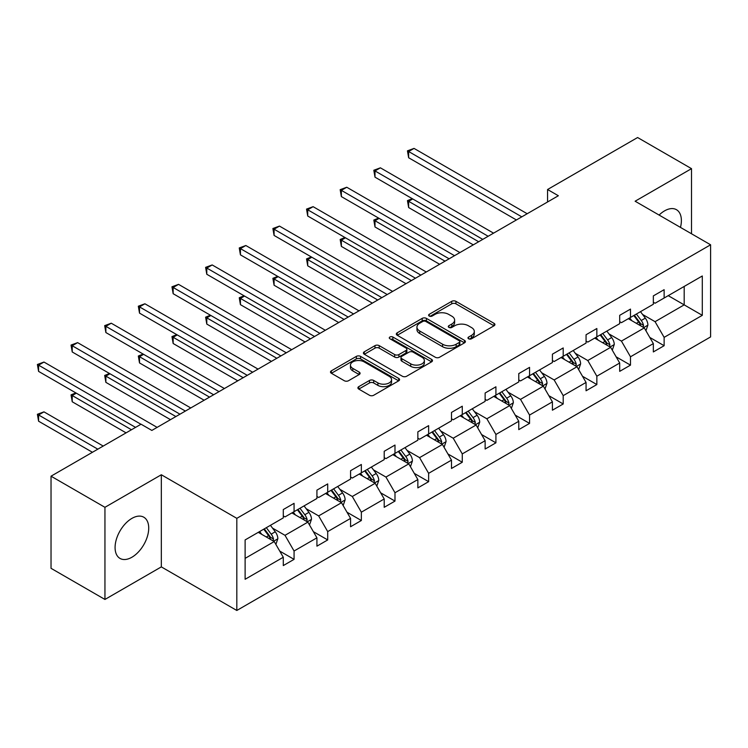 <?xml version="1.0" encoding="UTF-8"?>
<svg xmlns="http://www.w3.org/2000/svg" width="748" height="748" viewBox="0 0 748 748"><rect width="100%" height="100%" fill="white"/><g stroke="black" fill="none" stroke-linecap="round" stroke-linejoin="round"><path stroke-width="1.12" d="M468.594 338.769A2.094 1.206 0 0 0 471.558 338.769L494.045 325.782A2.992 1.73 0 0 0 494.924 324.567A2.992 1.73 0 0 0 494.045 323.342L455.943 301.341A2.992 1.73 0 0 0 451.708 301.341L429.221 314.328A2.094 1.206 0 0 0 428.604 315.179A2.094 1.206 0 0 0 429.221 316.039A2.094 1.206 0 0 0 432.185 316.039L435.093 314.356A9.584 5.535 0 0 1 448.641 314.356L451.82 316.189A9.584 5.535 0 0 1 454.625 320.097A9.584 5.535 0 0 1 451.82 324.015L448.903 325.689A2.094 1.206 0 0 0 448.295 326.549A2.094 1.206 0 0 0 448.903 327.4A2.094 1.206 0 0 0 451.867 327.4L454.784 325.726A9.584 5.535 0 0 1 468.323 325.726L471.502 327.559A9.584 5.535 0 0 1 474.307 331.467A9.584 5.535 0 0 1 471.502 335.375L468.594 337.058A2.094 1.206 0 0 0 467.977 337.918A2.094 1.206 0 0 0 468.594 338.769L468.594 337.058M131.9 557.241A23.786 13.735 120 0 0 147.44 536.279A23.786 13.735 120 0 0 143.794 517.214A23.786 13.735 120 0 0 131.9 518.392A23.786 13.735 120 0 0 116.361 539.355A23.786 13.735 120 0 0 120.007 558.419A23.786 13.735 120 0 0 131.9 557.241M680.474 227.401A23.786 13.735 120 0 0 676.454 209.692A23.786 13.735 120 0 0 664.561 210.871A23.786 13.735 120 0 0 659.11 215.059M358.788 386.641A2.992 1.73 0 0 0 357.909 387.866A2.992 1.73 0 0 0 358.788 389.091L369.475 395.262A2.992 1.73 0 0 0 373.71 395.262L398.684 380.844A2.992 1.73 0 0 0 399.563 379.619A2.992 1.73 0 0 0 398.684 378.394L360.583 356.394A2.992 1.73 0 0 0 356.347 356.394L331.373 370.821A2.992 1.73 0 0 0 330.494 372.036A2.992 1.73 0 0 0 331.373 373.261L344.286 380.723A2.992 1.73 0 0 0 348.521 380.723L359.208 374.542A2.992 1.73 0 0 0 360.087 373.327A2.992 1.73 0 0 0 359.208 372.102L352.804 368.409A8.004 4.619 0 0 1 350.457 365.136A8.004 4.619 0 0 1 355.403 360.863A8.004 4.619 0 0 1 364.126 361.864L389.212 376.347A8.004 4.619 0 0 1 391.559 379.619A8.004 4.619 0 0 1 386.613 383.892A8.004 4.619 0 0 1 377.89 382.892L373.71 380.47A2.992 1.73 0 0 0 369.475 380.47L358.788 386.641L358.788 389.091L369.475 382.967L369.475 380.47M161.334 474.756L104.944 507.312L51.032 476.186L51.032 568.321L104.944 599.447L161.334 566.89L236.817 610.471L236.817 518.336L161.334 474.756L161.334 566.89M691.517 233.778L691.517 168.655L635.117 201.221L710.6 244.792L236.817 518.336M691.517 168.655L637.605 137.529L547.564 189.515L547.564 201.96M51.032 476.186L141.063 424.209L151.844 430.427L558.354 195.742L547.564 189.515M435.308 357.254A2.992 1.73 0 0 0 439.544 357.254L464.517 342.836A2.992 1.73 0 0 0 465.396 341.612A2.992 1.73 0 0 0 464.517 340.387L426.416 318.386A2.992 1.73 0 0 0 422.181 318.386L397.207 332.813A2.992 1.73 0 0 0 396.328 334.038A2.992 1.73 0 0 0 397.207 335.254L435.308 357.254M390.736 339.218A2.094 1.206 0 0 1 392.868 339.517L392.868 337.03L431.605 359.395A2.992 1.73 0 0 1 432.475 360.611A2.992 1.73 0 0 1 431.605 361.836L406.622 376.253A2.992 1.73 0 0 1 402.387 376.253L364.285 354.262L364.285 351.812A2.992 1.73 0 0 0 363.406 353.037A2.992 1.73 0 0 0 364.285 354.262M364.285 351.812L374.982 345.641A2.992 1.73 0 0 1 379.208 345.641L394.664 354.561A2.992 1.73 0 0 0 398.899 354.561L405.986 350.475A2.992 1.73 0 0 0 406.865 349.251A2.992 1.73 0 0 0 405.986 348.026L389.904 338.741A2.094 1.206 0 0 1 389.287 337.881A2.094 1.206 0 0 1 390.578 336.768A2.094 1.206 0 0 1 392.868 337.03M104.944 507.312L104.944 599.447M245.12 539.934L283.286 517.897L283.286 509.556L294.067 503.329L294.067 511.669L316.928 498.477L316.928 490.136L327.708 483.909L327.708 492.249L350.569 479.047L350.569 470.707L361.349 464.48L361.349 472.829L384.21 459.627L384.21 451.287L394.991 445.06L394.991 453.4L417.851 440.207L417.851 431.867L428.632 425.64L428.632 433.98L451.493 420.778L451.493 412.438L462.273 406.211L462.273 414.56L485.134 401.358L485.134 393.018L495.915 386.791L495.915 395.131L518.775 381.938L518.775 373.598L529.556 367.371L529.556 375.711L552.417 362.518L552.417 354.169L563.207 347.951L563.207 356.291L586.058 343.089L586.058 334.749L596.848 328.522L596.848 336.862L619.699 323.669L619.699 315.329L630.489 309.102L630.489 317.442L653.341 304.249L653.341 295.899L664.13 289.682L664.13 298.022L702.297 275.984L702.297 315.329L664.13 337.367L664.13 345.707L653.341 351.934L653.341 343.594L630.489 356.787L630.489 365.127L619.699 371.354L619.699 363.014L596.848 376.207L596.848 384.556L586.058 390.774L586.058 382.434L563.207 395.636L563.207 403.976L552.417 410.203L552.417 401.863L529.556 415.056L529.556 423.396L518.775 429.623L518.775 421.283L495.915 434.476L495.915 442.825L485.134 449.043L485.134 440.703L462.273 453.905L462.273 462.245L451.493 468.472L451.493 460.123L428.632 473.325L428.632 481.665L417.851 487.892L417.851 479.552L394.991 492.745L394.991 501.085L384.21 507.312L384.21 498.972L361.349 512.174L361.349 520.515L350.569 526.742L350.569 518.392L327.708 531.594L327.708 539.934L316.928 546.162L316.928 537.821L294.067 551.014L294.067 559.354L283.286 565.582L283.286 557.241L245.12 579.279L245.12 539.934M236.817 610.471L710.6 336.927L710.6 244.792M291.916 512.913L307.867 522.132L285.007 535.325L272.534 528.125M285.007 535.325L294.067 551.014M307.867 522.132L316.928 537.821M283.286 515.905L285.007 516.905L294.067 511.669M325.558 493.493L341.509 502.712L318.657 515.905L306.175 508.696M318.657 515.905L327.708 531.594M341.509 502.712L350.569 518.392M316.928 496.485L318.657 497.476L327.708 492.249M359.199 474.073L375.15 483.283L352.299 496.485L339.816 489.276M352.299 496.485L361.349 512.174M375.15 483.283L384.21 498.972M350.569 477.056L352.299 478.056L361.349 472.829M392.84 454.644L408.791 463.863L385.94 477.056L373.458 469.856M385.94 477.056L394.991 492.745M408.791 463.863L417.851 479.552M384.21 457.636L385.94 458.636L394.991 453.4M426.482 435.224L442.433 444.443L419.581 457.636L407.099 450.427M419.581 457.636L428.632 473.325M442.433 444.443L451.493 460.123M417.851 438.216L419.581 439.207L428.632 433.98M460.123 415.804L476.083 425.014L453.223 438.216L440.74 431.007M453.223 438.216L462.273 453.905M476.083 425.014L485.134 440.703M451.493 418.786L453.223 419.787L462.273 414.56M493.764 396.384L509.725 405.594L486.864 418.786L474.382 411.587M486.864 418.786L495.915 434.476M509.725 405.594L518.775 421.283M485.134 399.367L486.864 400.367L495.915 395.131M527.405 376.955L543.366 386.174L520.505 399.367L508.023 392.158M520.505 399.367L529.556 415.056M543.366 386.174L552.417 401.863M518.775 379.947L520.505 380.938L529.556 375.711M561.047 357.535L577.007 366.744L554.146 379.947L541.664 372.738M554.146 379.947L563.207 395.636M577.007 366.744L586.058 382.434M552.417 360.527L554.146 361.518L563.207 356.291M594.688 338.115L610.649 347.324L587.788 360.527L575.305 353.318M587.788 360.527L596.848 376.207M610.649 347.324L619.699 363.014M586.058 341.097L587.788 342.098L596.848 336.862M628.329 318.685L644.29 327.904L621.429 341.097L608.947 333.898M621.429 341.097L630.489 356.787M644.29 327.904L653.341 343.594M619.699 321.677L621.429 322.669L630.489 317.442M668.226 295.656L684.186 304.866L655.07 321.677L642.588 314.469M655.07 321.677L664.13 337.367M702.297 315.329L684.186 304.866L684.186 286.437L702.297 275.984M653.341 302.257L655.07 303.249L664.13 298.022M245.12 558.363L274.226 541.552L258.266 532.342M274.226 541.552L283.286 557.241M649.788 337.423L664.13 345.707M616.146 356.852L630.489 365.127M582.505 376.272L596.848 384.556M548.864 395.692L563.207 403.976M515.222 415.121L529.556 423.396M481.581 434.541L495.915 442.825M447.94 453.961L462.273 462.245M414.299 473.391L428.632 481.665M380.657 492.81L394.991 501.085M347.016 512.23L361.349 520.515M313.365 531.66L327.708 539.934M279.724 551.08L294.067 559.354M469.426 339.068L471.502 337.872A9.584 5.535 0 0 0 474.307 333.954L474.307 331.467M454.625 320.097L454.625 322.594A9.584 5.535 0 0 1 451.82 326.502L449.744 327.699M494.007 325.81L455.943 303.828A2.992 1.73 0 0 0 451.708 303.828L430.053 316.339M464.48 342.855L426.416 320.883A2.992 1.73 0 0 0 422.181 320.883L397.244 335.282M459.225 342.462A2.094 1.206 0 0 0 459.842 341.612A2.094 1.206 0 0 0 459.225 340.751L425.78 321.444A2.094 1.206 0 0 0 422.816 321.444L419.75 323.22A9.584 5.535 0 0 0 416.945 327.128A9.584 5.535 0 0 0 419.75 331.037L442.61 344.239A9.584 5.535 0 0 0 456.158 344.239L459.225 342.462L459.225 344.959A2.094 1.206 0 0 0 459.842 344.099L459.842 341.612M416.945 327.128L416.945 329.616A9.584 5.535 0 0 0 419.75 333.533L419.75 331.037M459.225 344.959L456.158 346.726A9.584 5.535 0 0 1 442.61 346.726L419.75 333.533M364.332 354.281L374.982 348.138L374.982 345.641M406.865 349.251L406.865 351.738A2.992 1.73 0 0 1 405.986 352.963L398.899 357.058A2.992 1.73 0 0 1 394.664 357.058L379.208 348.138A2.992 1.73 0 0 0 374.982 348.138M392.868 339.517L431.559 361.864M410.699 363.818A8.004 4.619 0 0 0 419.422 364.828A8.004 4.619 0 0 0 424.368 360.555A8.004 4.619 0 0 0 422.022 357.282L413.186 352.186A2.992 1.73 0 0 0 408.95 352.186L401.863 356.272A2.992 1.73 0 0 0 400.984 357.497A2.992 1.73 0 0 0 401.863 358.722L410.699 363.818L410.699 366.314A8.004 4.619 0 0 0 419.422 367.315A8.004 4.619 0 0 0 424.368 363.042L424.368 360.555M400.984 357.497L400.984 359.984A2.992 1.73 0 0 0 401.863 361.209L401.863 358.722M410.699 366.314L401.863 361.209M391.559 379.619L391.559 382.106A8.004 4.619 0 0 1 386.613 386.379A8.004 4.619 0 0 1 377.89 385.379L373.71 382.967A2.992 1.73 0 0 0 369.475 382.967M350.457 365.136L350.457 367.623A8.004 4.619 0 0 0 352.804 370.896L352.804 368.409M359.171 374.57L352.804 370.896M398.647 380.863L360.583 358.89A2.992 1.73 0 0 0 356.347 358.89L331.411 373.289M645.926 330.738L647.908 325.015A8.078 4.666 -120 0 0 645.328 318.134L640.484 311.664M631.808 320.696L629.704 317.891M412.746 198.949L408.642 201.315L408.642 207.542L473.278 244.858M643.093 327.213L643.542 325.361A8.078 4.666 -120 0 0 641.232 320.499L636.389 314.029M634.369 315.198L639.699 322.313A4.114 2.375 60 0 1 640.447 323.566L643.542 325.361M633.799 315.525L638.642 321.995A8.078 4.666 60 0 1 640.662 325.81M408.642 207.542L407.454 200.632L478.664 241.744M407.454 200.632L412.27 198.678M521.795 216.845L408.642 151.517L414.037 148.403L527.19 213.732M516.41 219.959L408.642 157.744L408.642 151.517L407.454 150.834L414.037 148.403M408.642 157.744L407.454 150.834M612.285 350.167L614.267 344.435A8.078 4.666 -120 0 0 611.686 337.554L606.843 331.093M598.166 340.116L596.062 337.32M379.105 218.379L375 220.744L375 226.962L439.637 264.278M609.452 346.633L609.9 344.781A8.078 4.666 -120 0 0 607.591 339.919L602.748 333.458M600.728 334.627L606.058 341.743A4.114 2.375 60 0 1 606.806 342.986L609.9 344.781M600.158 334.954L605.001 341.415A8.078 4.666 60 0 1 607.021 345.23M375 226.962L373.813 220.052L445.023 261.164M373.813 220.052L378.628 218.098M578.643 369.587L580.626 363.855A8.078 4.666 -120 0 0 578.045 356.974L573.202 350.513M564.525 359.545L562.421 356.74M345.454 237.799L341.359 240.164L341.359 246.391L405.986 283.698M575.81 366.062L576.259 364.201A8.078 4.666 -120 0 0 573.95 359.339L569.106 352.878M567.087 354.047L572.407 361.162A4.114 2.375 60 0 1 573.155 362.415L576.259 364.201M566.517 354.374L571.36 360.835A8.078 4.666 60 0 1 573.379 364.65M341.359 246.391L340.172 239.482L411.381 280.594M340.172 239.482L344.987 237.527M488.154 236.265L375 170.937L380.395 167.823L493.549 233.152M482.759 239.379L375 177.164L375 170.937L373.813 170.254L380.395 167.823M375 177.164L373.813 170.254M454.513 255.685L341.359 190.357L346.754 187.243L459.908 252.572M449.118 258.799L341.359 196.584L341.359 190.357L340.172 189.674L346.754 187.243M341.359 196.584L340.172 189.674M545.002 389.007L546.984 383.285A8.078 4.666 -120 0 0 544.404 376.403L539.56 369.933M530.884 378.965L528.78 376.16M311.813 257.219L307.718 259.584L307.718 265.811L372.345 303.127M542.169 385.482L542.618 383.631A8.078 4.666 -120 0 0 540.308 378.769L535.465 372.298M533.446 373.467L538.766 380.582A4.114 2.375 60 0 1 539.514 381.835L542.618 383.631M532.875 373.794L537.719 380.255A8.078 4.666 60 0 1 539.738 384.079M307.718 265.811L306.53 258.901L377.74 300.013M306.53 258.901L311.346 256.947M420.872 275.114L307.718 209.786L313.113 206.672L426.267 272.001M415.477 278.228L307.718 216.013L307.718 209.786L306.53 209.094L313.113 206.672M307.718 216.013L306.53 209.094M511.361 408.436L513.343 402.704A8.078 4.666 -120 0 0 510.762 395.823L505.919 389.362M497.242 398.385L495.139 395.589M278.172 276.638L274.077 279.013L274.077 285.231L338.704 322.547M508.528 404.902L508.977 403.05A8.078 4.666 -120 0 0 506.667 398.188L501.824 391.728M499.804 392.896L505.124 400.002A4.114 2.375 60 0 1 505.872 401.255L508.977 403.05M499.234 393.224L504.077 399.684A8.078 4.666 60 0 1 506.087 403.499M274.077 285.231L272.889 278.321L344.099 319.433M272.889 278.321L277.704 276.367M387.23 294.534L274.077 229.206L279.471 226.092L392.625 291.421M381.835 297.648L274.077 235.433L274.077 229.206L272.889 228.523L279.471 226.092M274.077 235.433L272.889 228.523M477.72 427.856L479.702 422.124A8.078 4.666 -120 0 0 477.121 415.243L472.278 408.782M463.601 417.814L461.497 415.009M244.531 296.068L240.435 298.433L240.435 304.66L305.062 341.967M474.887 424.331L475.335 422.47A8.078 4.666 -120 0 0 473.026 417.608L468.183 411.148M466.154 412.316L471.483 419.432A4.114 2.375 60 0 1 472.231 420.685L475.335 422.47M465.593 412.644L470.436 419.104A8.078 4.666 60 0 1 472.446 422.919M240.435 304.66L239.248 297.751L310.457 338.863M239.248 297.751L244.063 295.797M353.589 313.954L240.435 248.626L245.83 245.512L358.984 310.841M348.194 317.068L240.435 254.853L240.435 248.626L239.248 247.943L245.83 245.512M240.435 254.853L239.248 247.943M444.078 447.276L446.06 441.554A8.078 4.666 -120 0 0 443.48 434.672L438.637 428.202M429.96 437.234L427.856 434.429M210.889 315.488L206.794 317.853L206.794 324.08L271.421 361.396M441.245 443.751L441.694 441.89A8.078 4.666 -120 0 0 439.385 437.038L434.541 430.568M432.512 431.736L437.842 438.852A4.114 2.375 60 0 1 438.59 440.105L441.694 441.89M431.951 432.064L436.795 438.524A8.078 4.666 60 0 1 438.805 442.349M206.794 324.08L205.607 317.171L276.816 358.283M205.607 317.171L210.422 315.217M319.948 333.384L206.794 268.055L212.189 264.942L325.343 330.27M314.553 336.488L206.794 274.273L206.794 268.055L205.607 267.363L212.189 264.942M206.794 274.273L205.607 267.363M410.437 466.705L412.419 460.974A8.078 4.666 -120 0 0 409.839 454.092L404.995 447.631M396.309 456.654L394.215 453.849M177.248 334.908L173.153 337.273L173.153 343.5L237.78 380.816M407.604 463.171L408.053 461.32A8.078 4.666 -120 0 0 405.743 456.458L400.9 449.997M398.871 451.166L404.201 458.272A4.114 2.375 60 0 1 404.949 459.524L408.053 461.32M398.31 451.483L403.153 457.954A8.078 4.666 60 0 1 405.164 461.768M173.153 343.5L171.965 336.591L243.175 377.703M171.965 336.591L176.78 334.637M286.306 352.804L173.153 287.475L178.548 284.362L291.692 349.69M280.911 355.917L173.153 293.702L173.153 287.475L171.965 286.793L178.548 284.362M173.153 293.702L171.965 286.793M376.796 486.125L378.778 480.394A8.078 4.666 -120 0 0 376.197 473.512L371.354 467.051M362.668 476.074L360.573 473.278M143.607 354.337L139.511 356.703L139.511 362.93L204.139 400.236M373.963 482.6L374.411 480.74A8.078 4.666 -120 0 0 372.102 475.878L367.259 469.417M365.23 470.586L370.559 477.701A4.114 2.375 60 0 1 371.307 478.944L374.411 480.74M364.669 470.913L369.512 477.374A8.078 4.666 60 0 1 371.522 481.188M139.511 362.93L138.324 356.02L209.534 397.123M138.324 356.02L143.139 354.056M252.665 372.224L139.511 306.895L144.906 303.781L258.051 369.11M247.27 375.337L139.511 313.122L139.511 306.895L138.324 306.213L144.906 303.781M139.511 313.122L138.324 306.213M343.154 505.545L345.137 499.823A8.078 4.666 -120 0 0 342.556 492.932L337.713 486.471M329.026 495.503L326.932 492.698M109.965 373.757L105.87 376.122L105.87 382.35L170.497 419.665M340.321 502.02L340.77 500.16A8.078 4.666 -120 0 0 338.461 495.307L333.617 488.837M331.588 490.005L336.918 497.121A4.114 2.375 60 0 1 337.666 498.374L340.77 500.16M331.027 490.333L335.871 496.794A8.078 4.666 60 0 1 337.881 500.608M105.87 382.35L104.683 375.44L175.892 416.552M104.683 375.44L109.489 373.486M219.024 391.643L105.87 326.324L111.265 323.211L224.409 388.539M213.629 394.757L105.87 332.542L105.87 326.324L104.683 325.632L111.265 323.211M105.87 332.542L104.683 325.632M309.513 524.965L311.495 519.243A8.078 4.666 -120 0 0 308.915 512.361L304.071 505.9M295.385 514.923L293.291 512.118M76.324 393.177L72.229 395.542L72.229 401.769L126.075 432.858M306.68 521.44L307.129 519.589A8.078 4.666 -120 0 0 304.819 514.727L299.976 508.266M297.947 509.435L303.277 516.541A4.114 2.375 60 0 1 304.025 517.794L307.129 519.589M297.386 509.753L302.229 516.223A8.078 4.666 60 0 1 304.24 520.038M72.229 401.769L71.041 394.86L131.47 429.745M71.041 394.86L75.847 392.906M185.382 411.073L72.229 345.744L77.624 342.631L190.768 407.959M179.988 414.186L72.229 351.971L72.229 345.744L71.041 345.062L77.624 342.631M72.229 351.971L71.041 345.062M275.872 544.394L277.854 538.663A8.078 4.666 -120 0 0 275.273 531.781L270.43 525.32M261.744 534.343L259.649 531.548M103.215 446.06L43.973 411.858L38.587 414.972L38.587 421.199L92.434 452.278M273.039 540.86L273.488 539.009A8.078 4.666 -120 0 0 271.178 534.147L266.335 527.686M264.306 528.855L269.635 535.97A4.114 2.375 60 0 1 270.383 537.214L273.488 539.009M263.745 529.182L268.588 535.643A8.078 4.666 60 0 1 270.598 539.458M38.587 421.199L37.4 414.28L97.829 449.174M37.4 414.28L43.973 411.858M140.951 424.266L38.587 365.164L43.973 362.051L157.127 427.379M135.566 427.379L38.587 371.391L38.587 365.164L37.4 364.482L43.973 362.051M38.587 371.391L37.4 364.482M471.502 337.872L471.502 335.375M448.903 327.4L448.903 325.689M451.82 326.502L451.82 324.015M429.221 316.039L429.221 314.328M451.708 303.828L451.708 301.341M455.943 303.828L455.943 301.341M494.045 325.782L494.045 323.342M397.207 335.254L397.207 332.813M422.181 320.883L422.181 318.386M426.416 320.883L426.416 318.386M464.517 342.836L464.517 340.387M442.61 346.726L442.61 344.239M456.158 346.726L456.158 344.239M379.208 348.138L379.208 345.641M394.664 357.058L394.664 354.561M398.899 357.058L398.899 354.561M405.986 352.963L405.986 350.475M431.605 361.836L431.605 359.395M373.71 382.967L373.71 380.47M377.89 385.379L377.89 382.892M359.208 374.542L359.208 372.102M331.373 373.261L331.373 370.821M356.347 358.89L356.347 356.394M360.583 358.89L360.583 356.394M398.684 380.844L398.684 378.394M643.701 327.568L647.852 325.165M641.232 320.499L645.328 318.134M636.342 323.314L638.642 321.995M610.059 346.988L614.211 344.594M607.591 339.919L611.686 337.554M602.701 342.743L605.001 341.415M576.418 366.408L580.57 364.014M573.95 359.339L578.045 356.974M569.06 362.163L571.36 360.835M542.777 385.837L546.928 383.434M540.308 378.769L544.404 376.403M535.418 381.583L537.719 380.255M509.136 405.257L513.287 402.863M506.667 398.188L510.762 395.823M501.777 401.012L504.077 399.684M475.494 424.677L479.646 422.283M473.026 417.608L477.121 415.243M468.136 420.432L470.436 419.104M441.853 444.106L446.004 441.703M439.385 437.038L443.48 434.672M434.495 439.852L436.795 438.524M408.212 463.526L412.363 461.133M405.743 456.458L409.839 454.092M400.853 459.281L403.153 457.954M374.57 482.946L378.722 480.553M372.102 475.878L376.197 473.512M367.212 478.701L369.512 477.374M340.929 502.375L345.08 499.973M338.461 495.307L342.556 492.932M333.571 498.121L335.871 496.794M307.288 521.795L311.439 519.402M304.819 514.727L308.915 512.361M299.929 517.551L302.229 516.223M273.646 541.215L277.798 538.822M271.178 534.147L275.273 531.781M266.288 536.971L268.588 535.643"/></g></svg>
